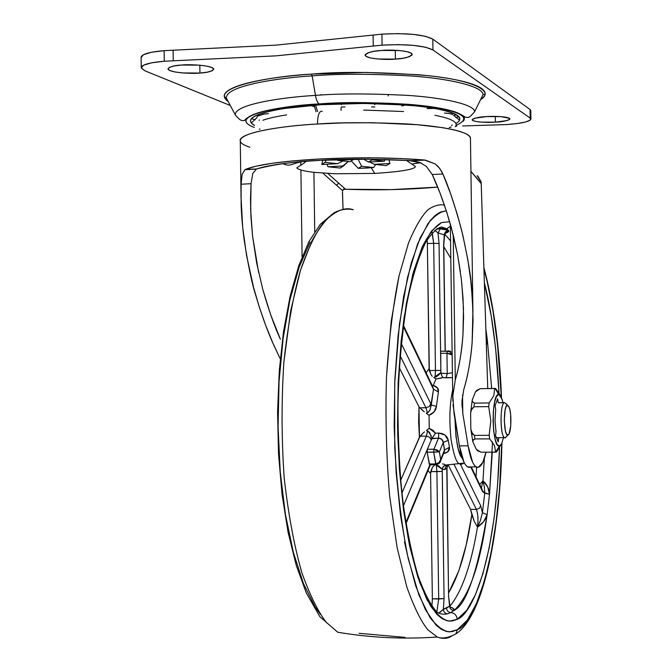 <?xml version="1.0" encoding="UTF-8"?>
<svg xmlns="http://www.w3.org/2000/svg" width="672" height="672" viewBox="0 0 672 672"><rect width="100%" height="100%" fill="white"/><g stroke="black" fill="none" stroke-linecap="round" stroke-linejoin="round"><path stroke-width="1.01" d="M503.118 402.62L500.951 396.329L498.683 394.464L496.44 396.53L494.575 402.268L493.391 410.827L493.072 420.874L493.676 430.836L495.104 439.118L497.129 444.452L499.422 446.04C491.778 448.72 490.988 393.38 498.683 394.464L495.163 388.416L494.693 388.5L493.802 395.682L489.166 402.965L488.72 406.627L490.812 420.958L489.132 435.322L489.678 438.875L494.542 445.586L495.608 452.164L499.422 446.04L501.64 443.713L503.446 437.825M504.21 437.405C499.699 433.994 500.161 401.873 504.697 402.604L499.439 402.83M495.701 409.676L494.987 420.672L496.012 431.491L494.987 420.672L495.701 409.676L495.096 405.636L497.65 398.849L498.246 402.864L497.65 398.849L495.096 405.636L495.701 409.676M496.096 437.766L499.304 437.842L498.742 437.758L498.263 441.89L495.533 435.649L496.012 431.491L495.533 435.649L498.263 441.89L498.742 437.758L496.096 437.766M498.8 402.662L504.697 402.604L509.015 406.963C512.072 413.062 511.174 435.238 507.856 435.053C503.563 436.439 503.11 404.855 507.427 405.325L504.697 402.604C499.548 401.999 500.086 439.505 505.21 437.816L509.107 433.742L510.77 425.502L510.611 414.221L509.83 409.492L508.712 406.367L507.427 405.325L506.167 406.543L505.126 409.861L504.286 420.546L505.428 431.012L506.562 434.095L507.856 435.053L505.21 437.816M499.422 446.04L496.079 452.147L481.06 452.197L476.33 449.366L472.836 441.857L470.837 429.215L472.836 441.857L473.273 439.698L474.944 438.942L474.39 435.397L474.944 438.942L489.678 438.875L489.132 435.322L474.39 435.397L472.651 434.23L470.837 429.215L470.61 413.003L472.24 400L470.61 413.003L471.727 408.87L473.978 406.778L474.432 403.124L473.978 406.778L488.72 406.627L489.166 402.965L474.432 403.124L472.45 401.839L472.24 400L475.507 391.826L480.152 388.693L495.642 388.475L480.152 388.693L495.163 388.416L502.379 399.806M499.75 437.674L499.304 437.842M481.06 452.197L477.733 450.794L476.33 449.366L472.836 441.857L472.878 440.488L474.944 438.942L489.678 438.875L494.542 445.586L495.608 452.164L481.06 452.197M496.558 451.996L500.573 445.351M500.371 395.354L495.642 388.475L500.371 395.354M474.39 435.397L471.635 432.34L470.837 429.215L470.61 413.003L471.248 410.071L473.978 406.778L488.72 406.627L490.812 420.958L489.132 435.322L474.39 435.397M480.152 388.693L494.693 388.5L493.802 395.682L489.166 402.965L474.432 403.124L472.349 401.587L472.24 400L475.507 391.826L476.759 390.356L480.152 388.693M371.246 167.748L374.716 173.452L371.246 167.748M472.912 310.565L470.45 137.945L469.182 135.82L465.872 133.661L460.337 131.536L452.542 129.503L442.571 127.646L417.203 124.706L372.187 122.716L342.989 122.917L317.47 124.009C317.663 115.038 319.242 110.788 322.216 111.266C319.242 110.788 317.663 115.038 317.47 124.009C339.99 122.321 369.348 122.279 405.544 123.875C440.378 125.832 470.106 131.653 470.45 137.945L470.459 138.608M452.987 404.636L459.413 445.872C461.471 457.624 464.201 464.621 467.611 466.872L469.862 467.3C467.83 467.72 465.881 466.04 464.008 462.26L459.413 445.872L468.098 445.838L462.806 413.498L462.546 395.06L462.806 413.498L468.098 445.838C470.123 457.615 472.811 464.621 476.154 466.872L478.363 467.3L482.765 462.496L485.99 452.189C483.983 461.37 481.438 466.41 478.363 467.3C476.372 467.729 474.457 466.04 472.618 462.252L468.098 445.838L459.413 445.872L454.037 413.582L452.844 395.892L455.288 379.966C459.245 366.534 461.798 351.582 462.949 335.118L463.579 317.117L463.05 298.435L461.328 279.073L457.716 255.486L453.424 235.729L446.746 212.125L440.026 193.032L432.247 174.527L442.89 173.989L450.61 193.805L457.229 214.124L462.764 234.881L467.846 259.82L470.761 280.417L472.5 300.728L473.038 320.334L472.122 342.888C470.744 359.99 467.964 375.547 463.781 389.542L461.992 400.865L462.067 407.039M251.042 183.708L252.798 173.418L251.042 183.708L250.53 198.316L250.958 216.947L252.554 236.006L250.673 210.059L251.042 183.708L241.097 184.212L251.042 183.708M460.387 271.79L457.708 255.486L451.374 227.808C445.452 206.842 439.085 189.076 432.247 174.527L426.35 166.387L432.247 174.527L442.89 173.989L441.647 171.402L438.514 166.916L435.187 163.918L424.368 159.995C391.751 157.458 356.278 157.156 317.948 159.071C280.736 161.288 256.469 164.783 245.137 169.546L242.189 174.073L241.097 184.212L241.122 203.767C241.366 213.94 242.357 225.868 244.104 239.551C248.237 265.793 252.109 284.34 255.713 295.201C261.752 315.613 268.069 332.9 274.655 347.063L280.283 358.873L273.084 343.543L265.734 325.525L259.216 306.793L253.562 287.364L246.59 255.646L242.693 227.48L240.971 195.854L241.097 184.212L242.189 174.073L245.137 169.546L256.822 168.924C274.84 164.203 296.318 161.33 321.258 160.314C306.155 161.137 292.975 162.313 281.711 163.825C270.505 165.346 262.206 167.042 256.822 168.924L245.137 169.546L255.57 166.303L271.757 163.346L292.933 160.885L317.948 159.071L345.316 158.038L373.321 157.853L400.226 158.525L424.368 159.995L411.97 160.658L367.87 159.18L321.258 160.314C344.534 158.693 374.774 158.802 411.97 160.658L425.317 160.096L435.187 163.918L439.698 168.403L442.89 173.989C448.812 187.051 455.095 205.951 461.74 230.706C467.846 257.914 471.131 277.208 471.601 288.607L472.92 310.96L472.122 342.888C470.518 361.217 467.729 376.774 463.781 389.542M300.796 162.011L300.838 165.32L300.796 162.011M300.905 170.125L302.081 256.805L300.905 170.125M262.744 289.271L270.715 314.916L280.375 339.226C274.613 326.836 268.733 310.187 262.744 289.271L256.628 262.794L252.554 236.006L258.653 272.656M455.238 126.764C457.061 124.723 456.271 122.707 452.844 120.716C449.392 118.726 443.419 116.928 434.927 115.315M403.553 111.518L363.653 110.065M286.642 114.895C276.368 116.466 268.447 118.247 262.886 120.238M470.929 171.394L481.219 183.624L487.738 388.517L481.194 183.145L470.929 171.394M419.681 162.826L411.642 164.094L419.681 162.826M345.492 189.218L327.768 173.426L345.526 189.244L391.306 189.622L437.665 187.11M342.434 192.335L343.039 209.143L342.485 191.52M314.731 231.79L313.925 172.309L314.731 231.79M342.586 190.604L322.787 173.107L342.619 190.63L343.669 189.504L345.45 189.244L343.669 189.496M426.35 166.387L419.706 162.347L411.97 160.658L425.317 160.096M244.826 169.705L256.402 169.092L252.798 173.418M317.47 124.009C279.628 125.95 237.283 133.274 240.29 141.154C239.056 131.704 287.272 125.588 317.47 124.009M477.145 175.669L481.093 181.591L481.202 183.137M461.765 282.988L463.47 308.524L462.949 335.118C461.555 352.926 459.001 367.878 455.288 379.966L453.23 234.965L455.288 379.966L452.844 395.892L452.819 401.058M249.833 147.21C243.986 145.303 240.803 143.287 240.29 141.154L240.962 191.789M435.641 187.286C406.56 189.748 376.522 190.394 345.526 189.244L343.333 189.16M477.876 176.14L481.102 181.843M462.806 413.498L461.992 400.865M338.73 183.196L336.521 185.237M366.24 168.067L358.243 168.353L351.288 160.877L358.243 168.353L361.637 166.261L358.067 159.197L361.637 166.261L358.243 168.353L373.649 167.546L361.637 166.261L373.649 167.546L366.24 168.067M341.04 107.957L341.074 110.384L341.04 107.957M321.88 164.522L325.004 162.355L326.197 160.062L325.004 162.355L337.495 163.691L325.004 162.355L321.88 164.522L337.495 163.691L321.88 164.522M371.549 159.197L372.12 159.818L384.401 161.179L385.115 159.432L384.401 161.179L368.533 162.028L363.594 159.172L368.533 162.028L372.12 159.818L368.533 162.028L384.401 161.179L372.12 159.818L371.549 159.197M340.217 168.05L327.986 166.774L327.071 164.245L327.986 166.774L343.451 165.95L348.289 161.515L340.217 168.05L343.451 165.95L327.986 166.774L340.217 168.05M353.438 159.482L337.504 160.339L350.02 161.7L353.438 159.482L350.02 161.7L337.504 160.339L336.899 159.634L337.504 160.339L353.682 159.239M389.911 163.489L386.215 165.631L374.195 164.329L386.215 165.631L389.911 163.489L388.895 159.533L389.911 163.489L374.195 164.329L389.911 163.489M343.039 160.944L337.495 163.691L343.039 160.944M369.701 161.969L374.195 164.329L369.701 161.969M375.606 164.48L373.649 167.546M268.464 113.711L263.945 114.055L258.527 115.836L263.945 114.055L268.464 113.711M403.956 105.454L401.814 105.983L403.956 105.454M375.673 103.69L374.632 104.639L375.673 103.69M314.244 106.688L311.531 105.806L314.244 106.688M452.348 114.769L452.306 114.643C451.861 113.887 449.249 113.35 444.452 113.039C449.249 113.35 451.861 113.887 452.306 114.643L452.18 112.879M315.496 105.067L317.654 111.577L315.496 105.067M341.443 104.605L340.738 103.824L341.443 104.605M434.414 108.41L427.123 108.587L434.414 108.41M452.155 112.854L452.306 114.643L452.155 112.854M388.231 95.953L388.282 94.374M495.289 116.399L495.373 122.144C489.77 122.69 472.828 122.321 472.156 119.851C474.432 117.97 479.245 116.886 486.578 116.6L500.993 116.634L509.443 118.297L509.645 119.448L507.032 120.582L495.373 122.144L481.244 122.111L475.843 121.456L472.718 120.49L472.349 119.356L474.844 118.205L486.578 116.6C492.274 116.038 509.326 116.424 509.914 118.894C507.528 120.792 502.681 121.876 495.373 122.144L495.289 116.399M395.287 50.257L395.405 59.102C388.525 59.976 366.131 59.186 365.081 55.205C367.492 52.424 373.027 50.837 381.679 50.45L399.857 50.568L406.988 51.652L411.264 53.206L412.045 54.986L409.29 56.734L403.444 58.178L395.405 59.102L377.689 58.993L370.6 57.968L366.19 56.456L365.148 54.676L367.702 52.912L373.506 51.416L381.679 50.45C388.702 49.535 411.289 50.375 412.18 54.348C409.609 57.162 404.023 58.75 395.405 59.102L395.287 50.257M199.836 65.201L199.937 73.038C193.544 73.97 169.092 72.904 167.941 68.989C169.672 66.696 174.216 65.377 181.574 65.05L199.332 65.15L206.9 66.142L211.957 67.578L213.755 69.224L212.083 70.837L207.22 72.173L199.937 73.038L182.616 72.946L175.123 71.996L169.957 70.602L167.933 68.964L169.403 67.334L174.182 65.948L181.574 65.05C188.11 64.084 212.755 65.201 213.738 69.09C211.89 71.417 207.287 72.736 199.937 73.038L199.836 65.201M451.441 125.437L452.323 125.093M455.876 123.413C468.502 117.054 449.417 108.898 413.54 105.697C375.715 103.051 344.82 102.715 320.838 104.706L363.896 103.438L405.342 105C418.194 105.983 429.038 107.335 437.884 109.04C446.678 110.754 452.852 112.669 456.406 114.786C459.925 116.894 460.723 119.028 458.808 121.195M374.867 106.999L371.574 106.882L374.867 106.999M344.938 106.932L341.225 107.075L344.938 106.932M251.622 122.657L256.586 117.995L258.569 114.492M320.384 95.088L320.897 94.55M251.462 118.616L255.142 119.834M228.203 101.531C207.9 87.301 272.37 76.087 311.371 74.13L312.144 75.894L315.47 95.39C338.898 93.475 369.432 93.467 407.089 95.357C443.318 97.658 474.23 104.387 474.659 111.619C474.23 104.387 443.318 97.658 407.089 95.357C369.432 93.467 338.898 93.475 315.47 95.39C316.336 100.103 317.596 102.95 319.225 103.942C346.013 101.707 380.083 102.245 421.478 105.554C461.588 110.972 473.113 117.592 456.07 125.404M451.172 127.067L449.198 127.638M463.235 121.204C465.276 118.952 464.478 116.718 460.849 114.509C457.17 112.3 450.752 110.3 441.588 108.511C432.382 106.722 421.058 105.302 407.627 104.269L364.291 102.631L319.259 103.958C352.548 102.144 384.191 102.43 414.162 104.798C431.978 106.747 445.477 109.057 454.642 111.72C460.496 114.19 464.033 116.046 465.268 117.289C468.3 116.928 467.956 119.658 474.659 111.619L483.042 94.618C482.849 86.386 449.845 78.632 410.836 75.944C370.289 73.735 337.394 73.718 312.144 75.894C278.267 77.893 224.7 85.856 226.439 98.196C224.7 85.856 278.267 77.893 312.144 75.894L311.371 74.13L365.812 72.442L418.118 74.71C434.288 76.112 447.838 78.011 458.783 80.405C469.661 82.799 477.187 85.453 481.379 88.36C485.52 91.266 486.259 94.181 483.613 97.112L480.589 99.59C495.701 90.98 471.769 79.943 427.064 75.558C379.898 71.912 341.334 71.442 311.371 74.13C293.782 75.365 278.309 77.129 264.953 79.43C251.664 81.732 241.534 84.336 234.553 87.234C227.632 90.14 224.188 93.08 224.221 96.071L228.22 101.556M530.788 110.611L530.065 109.511L530.191 118.104L432.953 49.972L432.802 39.144C423.755 34.507 406.795 32.836 381.931 34.138L382.091 45.15L275.915 55.86L164.27 61.244L173.233 60.816L173.09 50.215L275.772 45.15L373.111 35.053L373.262 46.04L382.091 45.15L381.931 34.138L373.111 35.053L373.262 46.04L275.915 55.86L173.233 60.816L173.09 50.215L164.136 50.66L164.27 61.244L151.612 62.815L143.556 65.209L141.263 68.023L144.959 70.829L141.229 67.855C141.515 64.739 149.201 62.538 164.27 61.244L164.136 50.66C149.066 51.988 141.38 54.256 141.095 57.464M455.65 126.235L456.792 126.185M462.613 125.958L505.966 124.589L462.613 125.958M458.724 116.558L455.843 117.592M456.053 114.576L453.886 115.634M530.191 118.104L530.914 119.162C529.679 121.724 521.363 123.53 505.966 124.589L517.23 123.556L525.806 121.96L530.393 120.053L530.191 118.104L432.953 49.972L432.802 39.144L530.065 109.511L530.191 118.104M382.091 45.15C406.955 43.882 423.906 45.486 432.953 49.972L425.762 47.267L413.532 45.377L398.152 44.629L382.091 45.15M144.959 70.829L230.311 105.512L144.959 70.829M530.788 110.704L530.065 109.511L432.802 39.144L425.611 36.338L413.381 34.39L397.992 33.608L381.931 34.138L275.772 45.15L164.136 50.66L151.477 52.273L143.422 54.734L141.128 57.641M254.377 127.436C223.902 116.021 283.87 105.319 319.259 103.958C317.596 102.95 316.336 100.103 315.47 95.39C284.046 97.163 234.091 104.126 235.318 114.962C234.091 104.126 284.046 97.163 315.47 95.39L312.144 75.894C337.394 73.718 370.289 73.735 410.836 75.944C449.845 78.632 482.849 86.386 483.042 94.618L484.764 94.332C485.461 95.172 484.075 96.902 480.623 99.523M228.161 101.455L225.002 97.961L226.439 98.196L235.318 114.962C241.735 122.564 242.365 120.036 243.911 120.616C246.221 120.053 243.684 118.314 257.628 112.963C268.12 109.662 291.505 105.874 319.234 103.942L280.669 107.982C269.556 109.729 261.013 111.703 255.041 113.912C249.11 116.122 246.061 118.373 245.893 120.666C245.75 122.951 248.304 125.101 253.546 127.126M254.52 125.446L251.353 123.119L250.446 120.674C250.639 118.482 253.596 116.323 259.308 114.215C265.054 112.098 273.252 110.208 283.903 108.545L320.838 104.706C289.271 106.109 235.511 114.752 254.52 125.446M260.081 129.209L259.316 128.999M492.248 452.172L489.502 494.348L487.133 514.693C477.179 573.107 466.099 605.06 453.902 610.554L450.769 612.578C454.608 613.074 456.75 615.317 457.195 619.298L452.214 621.029L447.132 620.819L442.016 618.61L436.918 614.359L426.964 599.668L417.774 576.92L409.819 546.756L403.553 510.367L399.378 469.417L397.538 425.972L398.16 382.318L401.184 340.729L406.409 303.316L413.49 271.799L422.016 247.439L431.508 230.958L441.504 222.6L449.66 221.693L441.647 222.541C435.7 225.607 429.349 233.478 422.587 246.162L412.684 274.772L404.132 317.276C399.647 352.657 397.496 391.633 397.698 434.204C399.58 476.196 403.519 513.24 409.517 545.345L419.656 582.448L430.374 605.724C437.346 615.166 443.73 620.315 449.518 621.163L457.195 619.298C456.75 615.317 454.608 613.074 450.769 612.578L447.577 613.838C445.024 613.477 443.621 611.974 443.352 609.302L446.494 608.11C446.804 610.739 448.224 612.234 450.769 612.578L447.577 613.838L443.915 614.292L440.16 613.696L437.111 612.402C432.818 607.698 425.645 597.131 417.992 575.501C411.508 553.585 406.232 527.134 402.158 496.138C399.034 463.42 397.656 429.719 398.034 395.035C399.47 360.982 402.511 329.843 407.156 301.602C412.583 276.032 418.908 255.982 426.132 241.466C432.314 232.529 437.48 227.707 441.638 227.018L446.771 228.782L448.518 230.446C449.383 231.353 448.232 232.327 445.066 233.386M440.11 612.284L443.352 609.302L444.074 598.55L442.218 469.241L444.536 469.594L446.116 466.15L447.98 465.301L446.116 466.15L444.536 469.594L442.218 469.241L442.63 467.494L445.007 465.209L448.367 465.251L470.551 509.368L471.853 514.634L466.192 545.051L458.85 570.772L448.678 592.746C459.077 575.14 466.805 549.108 471.853 514.634L474.222 521.304L477.481 527.066L483.664 521.59L487.133 514.693C480.278 564.396 469.199 596.35 453.902 610.554L453.407 608.605L450.072 606.908M431.869 231.638L433.684 243.314L427.35 243.558L433.684 243.314L435.473 370.465L429.332 370.566L431.029 374.674L429.114 368.642L426.149 372.775L429.114 368.642L427.35 243.558L429.332 370.566L435.473 370.465L435.12 376.925L436.237 376.858L438.74 375.01L440.849 372.557L440.857 370.415L440.882 372.532L440.74 351.918L440.614 353.38L446.956 353.254L447.434 351.103L441.101 351.229L450.904 351.313M492.526 441.907L489.502 494.348L487.721 486.94L482.983 480.808L481.396 488.057L482.983 480.808L484.336 458.489L482.983 480.808L479.724 484.571M479.724 484.579L482.983 480.808C487.099 484.47 489.275 488.981 489.502 494.348L484.378 492.996L482.454 491.375L481.992 489.317L482.454 491.375L470.896 467.3L482.454 491.375L484.378 492.996L481.362 489.115L484.378 492.996L484.772 492.803L484.31 486.578M435.582 464.797L436.363 465.226L436.901 471.601L438.698 599.004L436.808 612.066L438.698 599.004L432.356 598.853L431.962 605.758L432.356 598.853L430.592 473.525L432.356 598.853L444.074 598.55L438.698 599.004L436.901 471.601L430.76 471.601L430.592 473.525L427.955 470.627M452.659 390.113C449.593 404.141 449.081 420.764 451.114 439.984C453.818 455.532 456.708 463.52 459.782 463.949L461.656 464.226L464.344 462.924L461.656 464.226L459.782 463.949C456.708 463.52 453.818 455.532 451.114 439.984C449.081 420.764 449.593 404.141 452.659 390.113M462.454 458.497C458.388 454.927 455.885 441.798 454.952 419.101L455.969 436.783L458.346 449.459L462.454 458.497M432.264 232.789L433.684 243.314L439.06 243.482L440.614 353.38L446.956 353.254L447.241 373.598L440.941 373.195L440.857 370.415L435.473 370.465L440.857 370.415L439.06 243.482L438.035 232.924L440.278 228.883L442.126 228.362L437.405 228.472L442.126 228.362L436.195 229.244L442.126 228.362L446.863 228.757L450.341 226.212L446.863 228.757L445.343 229.009L448.518 230.446L448.073 232.016L445.544 233.192M334.16 212.722L320.359 224.23L308.96 241.651L298.78 265.684L290.195 295.84L283.584 331.204L279.3 370.474L277.578 412.028L278.519 454.079L282.089 494.777L288.103 532.4L296.276 565.48L306.314 592.964L319.88 616.711L337.722 632.234L326.206 622.238C318.016 611.604 309.926 595.182 301.938 572.972C294.378 546.823 288.473 515.298 284.239 478.388C281.492 439.396 281.375 400.621 283.878 362.082L290.674 310.733L300.569 269.917L311.976 240.794C319.838 226.876 327.382 217.434 334.597 212.453C341.443 209.278 347.659 208.387 353.245 209.765C344.912 206.674 335.026 210.865 323.602 222.331C315.806 232.646 308.129 248.506 300.569 269.917C293.395 295.159 287.834 325.878 283.878 362.082C281.375 400.621 281.492 439.396 284.239 478.388C288.473 515.298 294.378 546.823 301.938 572.972C309.926 595.182 318.016 611.604 326.206 622.238L337.722 632.234C370.398 637.745 403.586 639.349 437.279 637.039L427.736 629.681C420.848 621.113 413.86 606.833 406.778 586.832L397.085 547.462L389.684 496.356C386.358 457.279 385.291 417.354 386.501 376.589C389.08 337.705 393.254 304.156 399.034 275.932L408.534 242.953C415.246 226.901 421.747 215.821 428.047 209.689C434.045 205.607 439.505 204.095 444.427 205.162C439.505 204.095 434.045 205.607 428.047 209.689C421.747 215.821 415.246 226.901 408.534 242.953L399.034 275.932L391.23 321.14L386.501 376.589C385.291 417.354 386.358 457.279 389.684 496.356L397.085 547.462L406.778 586.832C413.86 606.833 420.848 621.113 427.736 629.681L437.279 637.039C442.73 639.072 447.535 638.761 451.702 636.124M455.885 633.931L457.346 629.723L449.492 631.873C443.596 631.268 437.077 626.455 429.946 617.45L418.908 595.014L408.274 558.827C401.822 527.293 397.312 490.224 394.741 447.619L394.691 383.376L399.395 324.416L407.602 277.141L417.606 243.911L427.946 223.642C434.633 215.611 440.765 211.352 446.342 210.89L440.815 211.991L438.53 213.108L434.75 215.83L430.256 220.55L420.202 237.728L411.155 263.298L403.62 296.503L398.059 336.034L394.834 380.05L394.162 426.292L396.119 472.315L400.562 515.651L407.224 554.089L415.674 585.866L425.426 609.722L435.952 625.002L441.344 629.37L446.746 631.571L452.096 631.663L457.346 629.723L455.885 633.931M449.173 350.885L447.434 351.103L446.956 353.254L447.241 373.598L446.158 377.815L452.483 377.639L443.083 377.614L436.103 378.882L433.205 385.409L437.38 387.836L438.396 392.003L436.43 406.367L434.07 411.844L429.055 415.212L429.248 428.392L432.835 430.189L435.506 433.205L438.69 433.062L444.956 435.011L448.3 440.37L449.442 447.258L447.77 451.828L443.579 453.566C447.863 452.701 449.82 450.601 449.442 447.258L444.553 449.971L440.656 459.547L439.362 451.928L443.276 442.403L444.553 449.971L440.656 459.547L439.362 451.928L433.894 449.24L427.367 449.257L427.157 452.18L429.593 464.797L429.198 463.966L435.716 463.966L433.692 452.172L427.157 452.18L429.198 463.966L435.716 463.966L439.043 462.58L440.656 459.547L438.841 462.764L435.716 463.966L436.094 464.797L433.692 452.172L433.894 449.24L427.367 449.257L431.794 438.774L431.306 439.925L431.777 438.648L429.475 432.188L427.577 431.197L426.342 436.145L420.076 436.17L400.588 480.505L419.42 437.22L418.992 406.862L418.622 422.092L419.42 437.22L422.797 433.356L420.076 436.17L426.342 436.145L401.839 493.248L426.342 436.145L429.584 437.245L431.306 439.925L429.584 437.245L426.342 436.145L427.577 431.197L426.443 430.517M442.42 463.882L444.956 464.444M446.393 464.965L448.367 465.251L470.551 509.368L476.398 509.418L470.551 509.368L474.222 521.304L477.481 527.066C471.148 565.102 461.958 591.494 449.896 606.236C461.958 591.494 471.148 565.102 477.481 527.066L480.648 519.91M486.36 345.4L487.284 339.452L491.66 388.466L487.284 339.452L486.175 339.536L487.284 339.452L486.36 345.4M450.551 240.87L444.772 234.192L450.551 240.87M406.568 551.023L404.485 541.901M484.772 492.803L482.429 512.694L480.74 505.814L460.421 464.318L480.74 505.814L479.287 508.368L476.398 509.418C478.019 513.87 478.38 519.75 477.481 527.066C478.405 519.742 478.044 513.853 476.398 509.418L479.287 508.368L480.74 505.814L482.429 512.694L484.772 492.803L489.502 494.348L487.133 514.693L482.429 512.694L487.133 514.693C485.696 519.758 482.479 523.891 477.481 527.066M462.89 463.697L461.656 464.226L462.89 463.697M429.862 464.797L405.796 522.858L429.862 464.797M403.351 506.033L431.794 438.774L438.53 438.119L433.894 449.24L433.692 452.172L439.362 451.928L427.157 452.18L427.367 449.257L403.351 506.033M440.278 228.883L448.157 230.244L442.126 228.362L440.227 228.917L438.035 232.924L444.326 234.898L443.612 244.81L445.116 350.96L443.612 244.81L444.562 233.478L445.906 231.487L448.518 230.446C445.998 230.824 444.604 232.31 444.326 234.898L438.035 232.924L434.776 230.353L438.035 232.924L439.06 243.482L433.684 243.314L435.473 370.465L435.12 376.925L433.818 377.597L436.103 378.882L433.205 385.409L432.298 385.61M450.794 258.384L443.78 246.683L450.794 258.376M476.02 476.843L476.666 467.3L476.02 476.843M427.955 470.635L430.592 473.525L432.34 467.494L430.76 471.601L442.277 471.374L442.218 469.241L438.455 465.755L436.363 465.226L436.901 471.601L442.277 471.374L444.074 598.55L443.352 609.302C443.621 611.974 445.024 613.477 447.577 613.838M422.99 410.886L418.992 406.862L399.269 367.634L418.992 406.862L424.242 411.852M434.759 464.797L432.348 467.477M433.205 385.409C437.128 386.551 438.858 388.752 438.396 392.003L436.43 406.367L431.306 404.981L430.802 403.796L429.148 406.577L425.939 407.761L427.308 412.457L428.417 412.255L430.24 409.475L433.499 389.206L432.499 386.039L432.961 388.24L403.25 326.323L433.499 389.206L431.306 404.981L430.802 403.796L429.148 406.577L425.939 407.761L400.134 355.765L425.939 407.761L419.672 407.82L425.939 407.761L427.308 412.457L426.208 413.146L429.055 415.212L429.248 428.392L426.451 430.517L427.56 431.18M424.528 431.869L423.293 432.902M431.038 374.69L432.298 376.303M310.128 242.105L299.124 267.254L289.926 299.863L283.088 338.638L279.04 381.772L278.074 427.081L280.258 472.164L285.457 514.626L293.336 552.308L303.408 583.481L315.084 606.925L320.426 614.435M405.107 637.384L359.083 633.301M483.932 268.934C493.004 300.846 498.8 343.535 501.32 397.018L497.524 344.375L493.021 311.186L487.049 281.089L483.932 268.934M501.749 443.47C499.12 565.228 472.718 625.061 457.346 629.723L467.351 620.096L476.44 603.548L484.369 581.07L490.946 553.703L496.054 522.497L499.598 488.494L501.749 443.47M457.195 619.298L466.712 610.369L475.381 594.812L482.958 573.544L489.266 547.562L494.155 517.852L497.557 485.428L499.506 447.812C496.213 561.254 471.559 615.006 457.195 619.298M498.994 392.742L495.583 347.81L491.266 316.159L484.369 282.778C491.778 311.321 496.658 347.97 498.994 392.742M485.848 329.104L487.284 339.452L485.848 329.104M446.972 467.468L446.804 468.334L444.536 469.594L446.804 468.334L448.585 596.383L449.576 606.161L443.352 609.302L438.648 613.141M454.247 464.797L476.398 509.418L454.247 464.797M427.148 239.753L427.35 243.558M430.802 403.796L401.26 343.451L430.802 403.796M445.242 233.066L447.913 231.512C447.577 230.538 446.51 231.512 444.696 234.436L444.326 234.898M433.499 389.206L438.396 392.003L433.499 389.206L432.827 386.719M446.141 464.923L446.729 466.301M464.411 463.05L446.401 464.974L446.023 465.923L447.367 465.982L446.804 468.334L447.88 465.318L446.804 468.334L446.804 470.459L448.585 596.383L450.064 606.799M446.972 467.695L448.585 596.383L449.971 607.362M480.362 520.682L482.429 512.694M435.868 464.923L442.218 469.241L443.444 466.284L446.275 464.906M447.888 465.301L448.459 464.814M428.131 429.047L429.24 428.392L435.498 433.222M433.952 435.708L431.768 438.43M431.29 435.977L428.047 431.147M433.894 449.24L437.396 450.072L439.362 451.928L443.276 442.403L441.756 439.328L438.53 438.119L433.894 449.24M432.02 438.379L435.506 433.205L438.69 433.062C444.032 433.423 447.233 435.859 448.3 440.37L443.276 442.403C442.798 439.732 441.21 438.295 438.53 438.119L438.69 433.062L438.53 438.119L432.02 438.379M439.95 462.428L440.605 460.538M444.293 451.794L440.034 462.269M444.57 451.114L443.276 442.403L448.3 440.37L449.442 447.258L444.553 449.971M427.804 412.499L429.803 410.441L431.306 404.981L436.43 406.367C435.868 410.584 433.406 413.532 429.055 415.212L427.854 414.523M426.208 413.146L427.283 412.482M447.434 351.103L450.71 352.355L452.155 354.497L450.181 351.943L447.434 351.103M446.956 353.254L452.164 354.992L450.383 353.833L446.956 353.254M443.05 377.588L446.158 377.815L447.241 373.598L452.416 372.708L447.241 373.598L440.941 373.195L441.941 376.051L440.849 372.557L433.818 377.597M443.083 377.614L442.109 376.354M436.103 378.882L441.235 378.134M450.106 606.925C453.466 608.135 454.726 609.344 453.902 610.554C451.374 610.21 449.929 608.748 449.576 606.161L450.055 606.774M446.494 608.11L449.576 606.161C449.929 608.748 451.374 610.21 453.902 610.554L450.769 612.578C448.224 612.234 446.804 610.739 446.494 608.11M484.504 487.544L482.983 480.808M496.079 437.69L504.512 437.657M507.822 405.401L506.134 403.67M507.982 435.019L505.352 437.783M421.537 163.153L408.685 160.44M406.199 160.297L415.414 166.48C414.868 169.344 401.293 171.654 374.682 173.426L335.143 173.762L314.404 172.36C304.954 171.343 299.149 169.932 296.99 168.134C295.495 167.924 305.096 163.246 305.861 161.33M250.53 199.072L250.673 210.059M463.47 308.524L463.462 308.028M467.67 466.906L476.171 466.906M303.139 161.549C291.455 163.237 290.699 167.252 282.87 163.674M461.966 404.796L461.95 403.208M450.307 223.969L452.785 398.891M321.905 163.96L322.753 160.238M388.979 159.541L389.878 163.262M316.067 111.695L314.093 105.176M259.216 120.38L259.224 119.876M453.634 115.248L459.077 119.759M141.246 67.393L141.112 57.582M530.788 110.494L530.905 119.003M437.279 637.039C442.067 638.946 448.266 637.904 455.893 633.923C483.638 616.014 500.203 532.753 501.917 443.108M437.111 612.402L435.112 612.352M501.488 397.37C499.59 347.626 493.718 304.34 483.89 267.506M445.259 350.96L443.755 244.894L444.704 234.419M432.558 386.224L403.385 325.29M430.374 464.797L405.938 523.79M482.017 489.359L471.45 467.3M440.479 461.168C440.614 462.487 439.152 463.697 436.094 464.797L429.593 464.797M440.227 228.917L438.724 228.53"/></g></svg>
